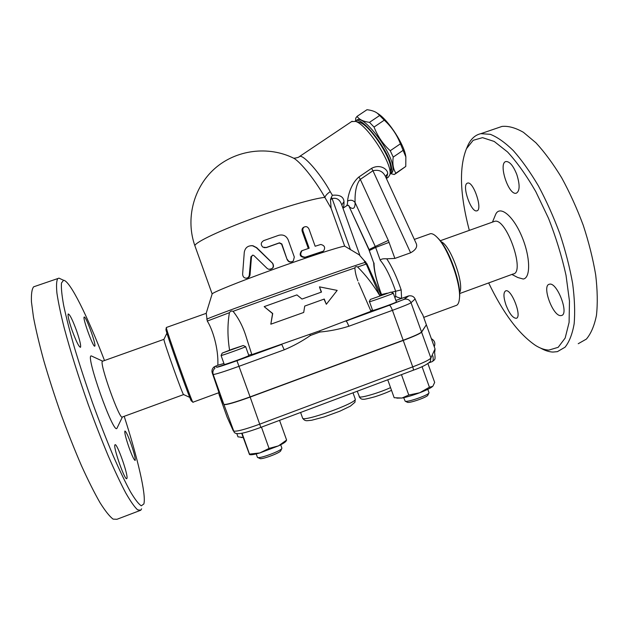 <?xml version="1.0" encoding="UTF-8"?>
<svg xmlns="http://www.w3.org/2000/svg" width="629" height="629" viewBox="0 0 629 629"><rect width="100%" height="100%" fill="white"/><g stroke="black" fill="none" stroke-linecap="round" stroke-linejoin="round"><path stroke-width="0.94" d="M141.588 508.83L140.77 510.229L116.97 519.287L113.11 519.129C109.627 516.495 105.271 511.023 100.035 502.72C94.358 492.798 88.17 480.462 81.471 465.712C74.623 449.837 67.853 432.791 61.162 414.582C54.707 396.168 48.944 378.288 43.865 360.936C39.336 344.385 35.877 329.808 33.471 317.205L31.45 301.896C31.151 294.144 31.867 289.128 33.604 286.848M131.044 443.948C134.213 453.155 135.589 458.643 135.18 460.404C134.189 460.326 132.137 456.025 129.016 447.502C125.816 438.185 124.44 432.697 124.88 431.046C125.902 431.195 127.962 435.496 131.044 443.948M84.325 317.016C86.267 316.804 96.528 345.384 94.782 346.131L94.688 346.178C93.013 347.184 82.336 317.637 84.176 317.055L84.325 317.016M72.138 330.484C68.891 321.042 67.594 315.53 68.223 313.95C69.78 314.303 72.571 319.909 76.581 330.768C79.797 340.108 81.102 345.62 80.496 347.302C78.995 347.082 76.211 341.468 72.138 330.484M126.893 478.441L126.799 478.583C125.077 481.492 112.788 446.433 114.965 444.86L115.013 444.805C116.782 442.179 128.67 475.815 126.893 478.441M104.5 360.527C87.777 316.827 69.945 280.44 63.553 280.282L61.485 282.987C61.06 287.516 61.791 294.993 63.671 305.427C66.242 317.488 69.905 331.813 74.67 348.403C79.985 365.929 85.953 384.115 92.581 402.969C99.398 421.627 106.175 439.011 112.913 455.129C119.416 469.997 125.25 482.199 130.415 491.729C135.054 499.497 138.679 504.191 141.305 505.818L143.86 503.947C146.423 494.976 137.507 457.503 124.196 416.319M122.411 416.972L116.963 428.247C113.652 435.441 84.671 353.482 91.386 355.951L102.692 361.172M140.77 510.229L137.57 509.82C134.535 507.037 130.604 501.431 125.769 493.01C120.485 482.986 114.627 470.586 108.196 455.797C101.576 439.907 94.955 422.885 88.327 404.738C78.405 376.637 70.369 351.013 64.197 327.882C60.699 313.863 58.277 302.274 56.925 293.122C56.201 285.542 56.484 280.691 57.782 278.568L58.953 278.136L63.568 280.282M189.785 397.41L183.652 394.572L122.388 416.98C120.123 421.642 98.942 362.469 102.441 361.258L102.653 361.172M183.652 394.572C183.754 397.953 163.053 339.959 163.941 339.338L102.448 361.258M165.977 329.415L165.97 329.462C164.963 329.863 191.939 405.469 191.468 400.925L192.796 402.041M212.248 372.879L213.192 374.459C212.46 371.991 213.058 369.891 214.992 368.162L214.025 366.927C212.13 368.68 211.541 370.67 212.248 372.879L218.986 392.645L193.001 402.198C193.575 407.057 165.293 327.795 166.339 327.505L166.418 327.465M214.025 366.927L217.831 365.237C218.648 348.804 212.657 329.439 207.279 321.065L206.241 313.321L166.339 327.489M223.94 363.499L217.831 365.237M358.561 282.704L371.008 311.284L319.689 330.838L251.844 354.622L246.576 338.182C243.415 327.497 238.91 318.549 233.076 311.331C267.828 298.5 329.242 276.626 354.882 267.938C355.259 266.649 356.171 266.342 357.626 267.003C365.685 274.975 373.068 284.497 379.774 295.567L379.892 295.748M251.749 354.308L248.691 355.165M248.825 355.527L248.832 355.542C249.414 356.014 223.507 365.37 224.262 364.419L221.078 355.495C220.582 356.156 245.853 347.051 245.64 346.642L245.577 346.61M232.266 349.166L243.266 345.518L222.21 353.105L232.266 349.166M357.917 280.896C356.14 276.39 355.126 272.074 354.882 267.938M326.333 304.271L337.183 290.394L319.461 286.855L321.513 292.068L301.991 299.058L296.912 294.899L264.164 306.637L272.727 313.525L270.824 324.194L303.713 312.456L304.719 306.079L324.265 299.034L326.333 304.271L324.006 299.16M270.824 324.194L272.554 313.58L264.164 306.637M301.991 299.058L321.246 292.163L319.461 286.855M372.258 310.113L370.748 310.75M365.866 262.057L364.356 260.76L364.812 262.49L366.322 264.117L379.554 295.056L380.82 295.418M379.554 295.056L379.774 295.567M218.46 392.842L223.853 404.361C225.897 404.95 234.641 402.466 250.083 396.899L403.181 340.265C414.024 336.193 420.148 333.433 421.54 331.994L426.36 324.776L422.743 314.728C420.793 311.701 418.246 306.449 415.116 298.979C413.89 296.495 411.775 295.465 408.771 295.882L395.877 300.434M396.419 301.936L396.427 301.951C397.041 302.313 374.798 310.294 372.635 310.482L369.506 301.739C371.582 301.425 393.557 293.546 393.282 293.224L393.219 293.193M369.27 301.731L370.355 299.435L390.947 292.123L370.355 299.435M229.577 350.149C227.47 337.01 227.415 324.525 229.412 312.684C230.426 311.127 231.645 310.679 233.076 311.331M223.853 404.361L213.192 374.459C215.047 374.538 223.704 371.802 239.146 366.259L284.229 349.81L281.761 344.409L236.936 360.716C224.891 365.04 218.106 367.226 216.604 367.257L215.574 366.054M284.229 349.81C293.46 345.974 302.211 341.185 310.467 335.446L309.806 334.431M403.181 340.265L392.433 310.341C403.299 306.339 409.503 303.799 411.028 302.722C409.778 299.978 407.663 298.791 404.667 299.184L345.989 321.042C346.673 321.325 347.609 323.062 348.812 326.254L392.433 310.341C391.222 307.18 390.208 305.482 389.375 305.254L345.793 321.112M319.689 330.838L319.846 332.033C329.808 331.129 339.463 329.203 348.812 326.254M426.242 324.949L421.603 332.167C420.211 333.606 414.086 336.366 403.244 340.438L250.153 397.08C234.703 402.646 225.96 405.131 223.916 404.541L219.128 394.674M426.415 324.934L435.032 348.914L430.889 358.019C429.607 359.772 423.553 362.721 412.726 366.864L259.808 424.135C244.359 429.709 235.537 431.981 233.335 430.944L227.148 417.216L219.136 394.737M241.67 433.263L249.501 454.57L249.493 454.107L259.824 452.943C254.297 454.523 250.908 455.066 249.65 454.594L249.587 454.578M242.039 433.192L249.493 454.107M434.851 351.454L435.032 348.914M259.824 452.943L269.047 448.406L278.49 445.875L259.824 452.943M261.46 427.162L269.047 448.406M278.49 445.875L286.604 440.064L286.014 441.149C285.283 442.234 282.775 443.807 278.49 445.875M279.567 420.369L286.604 440.064M408.771 395.043L419.708 392.763L429.426 387.22L432.658 386.41C430.716 388.069 426.399 390.184 419.708 392.763C412.868 395.311 406.963 397.064 401.986 398.023L408.771 395.043L401.459 374.648M422.035 366.628L429.426 387.22M427.901 363.578L434.67 382.408L432.917 386.151M281.878 448.084L281.878 448.343C281.706 450.734 258.566 459.304 257.465 457.385L256.192 453.91M257.796 457.535L259.84 458.462C260.815 460.121 280.589 452.801 280.762 450.718L281.816 448.493M387.739 379.798L394.171 397.725L401.986 398.023L396.844 398.149M428.978 392.606L428.986 392.85C428.86 394.981 407.718 402.434 405.202 401.239L403.676 397.685M405.249 401.247L407.49 402.316C409.683 403.354 427.751 396.985 427.877 395.13L428.923 392.983M236.811 433.593L237.974 436.848L243.171 437.477L241.111 437.501M357.626 267.003L366.966 263.818M364.356 260.76L359.175 254.808L367.006 263.905L381.111 295.308M359.34 254.902L359.749 255.272M342.954 208.207C343.733 207.177 344.079 204.968 343.992 201.579C343.56 196.68 339.691 194.581 332.395 195.273L331.318 197.317L332.128 198.575C336.586 197.506 339.754 199.503 341.649 204.567L341.767 204.889M359.175 254.808L344.668 246.112C337.907 247.236 305.875 257.646 272.278 269.786C238.658 281.926 212.657 292.454 212.146 293.94L194.998 246.049C193.064 243.596 215.275 232.502 247.622 220.362C279.913 208.215 314.146 198.166 324.871 197.412C325.468 195.611 327.253 193.677 330.225 191.601C320.24 173.305 303.147 154.003 299.498 156.535L299.042 156.849M343.992 201.579L341.799 204.991M332.395 195.273L330.225 191.601M351.548 121.617L355.574 121.397C367.257 124.605 392.991 164.633 389.925 174.634L388.297 177.229L386.403 178.526M347.554 201.083C350.628 199.597 353.136 200.085 355.094 202.562C354.905 197.6 354.968 185.272 360.307 179.367L358.9 176.977C350.612 184.03 348.034 196.248 347.554 201.083C347.625 203.977 347.137 205.659 346.092 206.131L342.978 208.262M386.371 178.455L387.684 173.635C387.991 169.641 380.545 163.548 371.558 168.352L358.9 176.977M389.964 174.398L390.601 170.262C393.353 161.134 370.355 125.344 359.757 122.419L358.168 122.026M390.019 174.036L390.035 174.029C391.584 173.234 392.064 171.017 391.466 167.377C389.5 151.298 362.076 115.783 355.715 120.839L355.126 121.24M390.593 173.651L391.364 173.124C392.921 172.315 393.408 170.097 392.826 166.449C390.892 150.347 363.468 114.848 357.06 119.935L356.494 120.312M355.589 120.902L355.715 118.166L357.044 116.381C359.245 119.557 363.389 121.546 369.482 122.348L374.051 127.05C377.589 136.218 382.99 144.112 390.247 150.732L393.227 157.085C392.315 163.847 393.204 169.217 395.9 173.195L394.265 174.524L390.664 173.604M395.327 173.918L405.768 166.441L405.862 156.983L400.421 143.805C396.899 134.677 391.513 126.791 384.272 120.163L377.565 113.409C375.198 111.506 371.676 110.272 366.99 109.713L366.786 109.847M395.9 173.195L405.768 166.441M376.716 112.803L378.815 114.179C389.296 121.436 404.188 144.733 405.744 156.196L405.862 156.975L405.744 156.196M393.227 157.085L403.362 150.174M390.247 150.732L400.421 143.805M374.051 127.05L384.272 120.163M369.482 122.348L379.664 115.492M357.044 116.381L366.99 109.713M291.762 157.289L293.963 158.351C301.047 162.502 315.797 181.042 324.871 197.412L331.082 208.246L344.668 246.112M251.034 245.664L252.905 245.719L256.742 247.692L272.703 263.354C274.323 266.578 273.379 268.599 269.88 269.424M252.748 255.107L251.498 256.663L250.028 274.826C249.784 276.587 248.887 277.625 247.323 277.963L247.205 277.994M322.37 251.576L304.609 257.481C300.096 257.002 299.042 254.831 301.44 250.971L302.093 250.649M308.32 248.471L302.234 231.496C301.723 229.727 302.109 228.374 303.382 227.431L303.846 227.195M292.579 261.499C290.213 262.623 288.404 261.994 287.154 259.635L281.603 244.131L279.276 243.006L266.35 247.59L264.078 247.653M267.128 268.402L268.52 269.243C272.805 269.22 274.165 267.254 272.593 263.339L256.365 247.692L252.536 245.758C247.912 245.507 245.161 247.677 244.28 252.26L242.621 274.142C242.786 276.791 244.076 278.136 246.497 278.183C248.101 277.845 249.037 276.784 249.296 275.015L250.94 256.758L252.834 255.107L253.967 255.618L267.128 268.402M320.719 244.477C324.682 245.428 325.602 247.637 323.495 251.113L305.269 257.175C300.662 256.734 299.593 254.564 302.054 250.672L309.161 248.196L303.029 231.095C302.525 229.333 302.919 227.973 304.216 227.014C306.292 226.133 307.903 226.865 309.043 229.215L315.153 246.246L320.719 244.477M287.39 259.462C288.821 261.994 290.779 262.521 293.271 261.035L294.325 257.057L288.161 239.822C286.266 235.781 283.121 234.271 278.741 235.301L263.724 240.608C260.776 242.495 260.492 244.673 262.875 247.15L266.201 247.519L279.457 242.818L281.831 243.934L287.154 259.635M331.318 197.317L330.492 199.692L331.082 208.246M416.241 243.549L416.327 243.753C417.522 246.977 415.62 249.988 410.603 252.803L394.886 258.417L388.321 240.404L360.307 179.367L372.95 170.75L371.558 168.352M348.615 205.416L349.653 207.067C353.333 209.811 355.141 208.309 355.094 202.562L375.254 246.482L388.321 240.404M410.603 252.803L372.95 170.75C378.752 169.358 382.919 171.269 385.459 176.482L387.684 173.635M348.623 205.439L369.522 250.46L375.647 247.449L380.254 260.272C380.899 259.046 383.061 258.558 386.733 258.81L394.886 258.417M395.649 296.22C396.537 296.982 398.519 297.721 401.601 298.445L401.168 289.89L395.665 291.258L395.649 296.22L394.957 297.871M381.724 295.095L381.512 294.506L381.63 295.127M381.449 294.608C376.692 281.989 374.106 271.374 373.673 262.78L368.916 249.658L375.254 246.482L375.647 247.449L389.115 242.346M429.489 234.035L430.401 233.705C432.438 233.375 434.985 234.916 438.043 238.32C448.839 249.737 461.332 285.196 459.398 298.924C458.973 302.974 457.755 305.199 455.75 305.608L423.702 317.393M459.429 298.586L459.547 297.297C461.387 284.143 449.483 250.334 439.144 239.405L437.312 237.518M459.618 292.571L459.657 292.485C464.477 284.803 451.205 247.118 441.896 242.079L440.874 241.512M459.657 293.554L513.083 274C525.789 272.939 506.188 217.139 494.575 221.361L493.741 221.652M511.864 274.448L517.738 277.499L523.21 279.024C530.97 278.089 530.396 256.097 521.465 235.616C512.659 215.039 499.575 205.054 495.597 214.513L495.251 215.354M469.313 230.371C459.925 194.628 458.973 167.408 466.466 148.711L473.181 140.298L482.545 137.657L494.205 141.446L507.564 151.982C517.069 162.29 526.481 175.507 535.798 191.633L548.519 218.31C556.02 237.479 561.854 256.483 566.021 275.313L569.465 301.087L569.096 322.425L565.164 338.056L558.182 347.31L548.85 350.101C544.73 349.928 540.327 348.395 535.649 345.518C518.886 334.133 503.224 313.273 488.67 282.932M505.991 305.073C503.342 296.99 503.286 292.233 505.802 290.802C511.621 288.632 522.55 317.614 516.15 318.298C512.792 318.038 509.404 313.627 505.991 305.073M467.166 183.251L467.63 183.078C473.527 181.034 483.135 210.345 476.751 210.849C471.105 212.704 461.694 185.602 467.166 183.251M516.81 174.524C520.057 185.005 519.861 191.24 516.212 193.229C508.46 195.588 497.877 162.581 506.078 161.519C509.757 161.511 513.335 165.844 516.81 174.524M560.911 315.593C552.962 316.749 541.435 285.346 549.392 284.237C556.972 281.517 569.599 314.539 561.335 315.53L560.911 315.593M540.547 348.081C544.911 350.565 549.031 351.894 552.915 352.067L557.404 351.642L565.039 347.216C569.3 341.901 572.327 334.101 574.143 323.833C575.134 312.22 574.639 298.775 572.642 283.49C569.764 267.451 565.502 250.877 559.873 233.768C553.559 216.801 546.404 200.84 538.416 185.901C530.161 171.961 521.811 160.206 513.374 150.645C505.111 142.563 497.413 137.122 490.29 134.315L480.839 133.67C475.359 134.905 471.113 138.671 468.094 144.969L466.938 147.618M578.232 343.717L586.377 339.094C590.977 333.661 594.334 325.767 596.449 315.412C597.739 303.736 597.487 290.244 595.694 274.944C592.99 258.904 588.838 242.354 583.256 225.292C576.95 208.396 569.74 192.521 561.626 177.692C553.206 163.87 544.651 152.242 535.955 142.814L523.422 132.318C515.481 127.766 508.342 125.8 501.981 126.429L498.129 127.75M408.119 296.07L403.999 299.373L389.359 305.254M207.279 321.065L229.412 312.684M250.083 396.899L236.944 360.716L216.604 367.257M236.944 360.716L281.941 344.338M408.771 295.882L403.999 299.373M421.54 331.994L411.028 302.722L415.116 298.979M310.467 335.446L319.846 332.033M223.916 404.541L234.224 432.343C236.976 435.622 247.323 432.194 260.831 427.398L250.153 397.08M260.815 427.382L413.167 370.261C413.56 370.025 413.41 368.893 412.726 366.864L403.244 340.438M227.368 417.703L227.163 417.239M421.603 332.167L430.889 358.019L430.448 361.298C427.822 364.152 422.059 367.139 413.167 370.261L413.111 370.261M390.546 387.606C380.136 392.496 361.494 398.055 359.497 396.907L357.233 391.238M432.878 355.857C433.452 359.442 433.2 361.368 432.131 361.644L428.947 362.839M364.812 262.49C344.991 268.449 220.677 312.99 206.713 319.131M330.492 199.692L332.128 198.575L350.495 249.768M250.028 274.826L249.296 275.015M251.498 256.663L250.94 256.758M322.064 251.71L323.149 251.262M302.234 231.496L303.029 231.095M304.609 257.481L305.269 257.175M380.254 260.272C385.483 266.444 390.617 276.768 395.665 291.258L391.262 292.265M401.168 289.89C396.734 276.933 391.922 266.57 386.733 258.81M374.035 263.032C374.121 270.871 376.614 281.36 381.512 294.506L387.33 293.169M355.212 398.967L355.251 399.085C357.728 402.804 301.778 422.837 302.557 417.955L300.599 412.482M33.628 286.824L57.797 278.553M166.929 333.134L163.941 339.338M165.97 329.462L166.339 327.505M248.832 355.542L245.64 346.626M222.21 353.105L221.078 355.487M243.266 345.518L245.64 346.642M396.427 301.951L393.29 293.216L390.947 292.123M281.902 448.155L280.691 444.782M429.002 392.669L427.799 389.327M391.521 390.334C387.032 392.504 381.481 394.642 374.876 396.773C367.383 398.786 363.515 399.596 363.279 399.195C361.706 399.47 360.346 398.629 359.183 396.687M434.592 352.028C435.441 360.669 435.323 358.844 432.422 361.533M434.246 346.736C435.598 343.245 434.631 340.556 431.352 338.677M359.89 255.39L341.751 204.85M194.998 246.049C185.374 219.372 193.252 187.701 214.591 168.714C235.914 149.71 268.457 145.496 293.963 158.351L293.845 158.186C294.545 158.272 299.145 157.509 299.498 156.535L352.138 121.224M359.757 122.419L355.574 121.397M355.715 120.839L357.06 119.935M378.815 114.179L377.565 113.409M304.216 227.014L303.382 227.431M302.054 250.672L301.44 250.971M348.246 205.251L346.563 205.801M416.335 243.753L385.616 176.82M212.146 293.94L206.202 313.289M430.401 233.705L414.338 239.413M373.673 262.78L369.302 250.609M368.916 249.65L348.781 205.777M439.144 239.405L438.043 238.32M441.896 242.079L440.921 241.575M494.575 221.361L440.269 240.734M492.476 222.108L495.597 214.513M466.466 148.711L468.094 144.969M501.981 126.429L480.839 133.67M353.011 392.826L355.251 399.085L354.968 402.222L350.4 406.13L339.833 411.209L324.202 416.941L311.654 420.258L307.125 420.715C305.254 420.817 303.744 419.936 302.596 418.073"/></g></svg>
